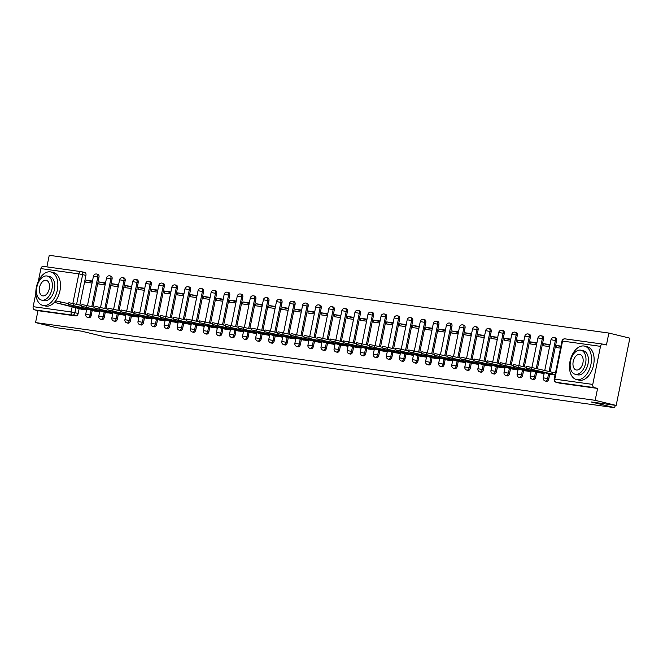 <?xml version="1.0" encoding="UTF-8"?>
<svg xmlns="http://www.w3.org/2000/svg" width="663" height="663" viewBox="0 0 663 663"><rect width="100%" height="100%" fill="white"/><g stroke="black" fill="none" stroke-linecap="round" stroke-linejoin="round"><path stroke-width="0.99" d="M546.362 381.283A2.751 1.691 -76.3 0 0 546.461 381.308A2.751 1.691 -76.3 0 0 546.561 381.333A2.751 1.691 -76.3 0 0 548.79 378.871L547.63 378.59A2.751 1.691 103.7 0 1 545.4 381.051A2.751 1.691 103.7 0 1 545.301 381.026L546.461 381.308M533.292 379.468A2.751 1.691 -76.3 0 0 533.392 379.493A2.751 1.691 -76.3 0 0 533.491 379.518A2.751 1.691 -76.3 0 0 535.712 377.056L534.552 376.775A2.751 1.691 103.7 0 1 532.331 379.228A2.751 1.691 103.7 0 1 532.232 379.211L533.392 379.493M520.215 377.645A2.751 1.691 -76.3 0 0 520.314 377.678A2.751 1.691 -76.3 0 0 520.422 377.695A2.751 1.691 -76.3 0 0 522.643 375.241L521.483 374.96A2.751 1.691 103.7 0 1 519.262 377.413A2.751 1.691 103.7 0 1 519.154 377.396L520.314 377.678M507.145 375.83A2.751 1.691 -76.3 0 0 507.245 375.863A2.751 1.691 -76.3 0 0 507.344 375.88A2.751 1.691 -76.3 0 0 509.565 373.426L508.405 373.145A2.751 1.691 103.7 0 1 506.184 375.598A2.751 1.691 103.7 0 1 506.084 375.581L507.245 375.863M494.068 374.015A2.751 1.691 -76.3 0 0 494.167 374.048A2.751 1.691 -76.3 0 0 494.275 374.065A2.751 1.691 -76.3 0 0 496.496 371.611L495.336 371.321A2.751 1.691 103.7 0 1 493.115 373.783A2.751 1.691 103.7 0 1 493.007 373.766L494.167 374.048M480.998 372.2A2.751 1.691 -76.3 0 0 481.098 372.233A2.751 1.691 -76.3 0 0 481.197 372.25A2.751 1.691 -76.3 0 0 483.426 369.788L482.266 369.506A2.751 1.691 103.7 0 1 480.037 371.968A2.751 1.691 103.7 0 1 479.937 371.951L481.098 372.233M467.921 370.385A2.751 1.691 -76.3 0 0 468.028 370.41A2.751 1.691 -76.3 0 0 468.128 370.435A2.751 1.691 -76.3 0 0 470.349 367.973L469.189 367.692A2.751 1.691 103.7 0 1 466.967 370.153A2.751 1.691 103.7 0 1 466.868 370.128L468.028 370.41M454.851 368.57A2.751 1.691 -76.3 0 0 454.951 368.595A2.751 1.691 -76.3 0 0 455.058 368.62A2.751 1.691 -76.3 0 0 457.279 366.158L456.119 365.877A2.751 1.691 103.7 0 1 453.898 368.338A2.751 1.691 103.7 0 1 453.79 368.313L454.951 368.595M441.782 366.755A2.751 1.691 -76.3 0 0 441.881 366.78A2.751 1.691 -76.3 0 0 441.981 366.805A2.751 1.691 -76.3 0 0 444.202 364.343L443.041 364.062A2.751 1.691 103.7 0 1 440.82 366.515A2.751 1.691 103.7 0 1 440.721 366.498L441.881 366.78M428.704 364.932A2.751 1.691 -76.3 0 0 428.804 364.965A2.751 1.691 -76.3 0 0 428.911 364.981A2.751 1.691 -76.3 0 0 431.132 362.528L429.972 362.247A2.751 1.691 103.7 0 1 427.751 364.7A2.751 1.691 103.7 0 1 427.643 364.683L428.804 364.965M415.635 363.117A2.751 1.691 -76.3 0 0 415.734 363.15A2.751 1.691 -76.3 0 0 415.834 363.167A2.751 1.691 -76.3 0 0 418.063 360.713L416.903 360.432A2.751 1.691 103.7 0 1 414.673 362.885A2.751 1.691 103.7 0 1 414.574 362.868L415.734 363.15M402.557 361.302A2.751 1.691 -76.3 0 0 402.656 361.335A2.751 1.691 -76.3 0 0 402.764 361.352A2.751 1.691 -76.3 0 0 404.985 358.89L403.825 358.608A2.751 1.691 103.7 0 1 401.604 361.07A2.751 1.691 103.7 0 1 401.505 361.053L402.656 361.335M389.488 359.487A2.751 1.691 -76.3 0 0 389.587 359.52A2.751 1.691 -76.3 0 0 389.687 359.537A2.751 1.691 -76.3 0 0 391.916 357.075L390.756 356.793A2.751 1.691 103.7 0 1 388.526 359.255A2.751 1.691 103.7 0 1 388.427 359.23L389.587 359.52M376.418 357.672A2.751 1.691 -76.3 0 0 376.518 357.697A2.751 1.691 -76.3 0 0 376.617 357.722A2.751 1.691 -76.3 0 0 378.838 355.26L377.678 354.978A2.751 1.691 103.7 0 1 375.457 357.44A2.751 1.691 103.7 0 1 375.357 357.415L376.518 357.697M363.341 355.857A2.751 1.691 -76.3 0 0 363.44 355.882A2.751 1.691 -76.3 0 0 363.548 355.907A2.751 1.691 -76.3 0 0 365.769 353.445L364.609 353.164A2.751 1.691 103.7 0 1 362.388 355.625A2.751 1.691 103.7 0 1 362.28 355.6L363.44 355.882M350.271 354.042A2.751 1.691 -76.3 0 0 350.371 354.067A2.751 1.691 -76.3 0 0 350.47 354.083A2.751 1.691 -76.3 0 0 352.699 351.63L351.539 351.349A2.751 1.691 103.7 0 1 349.31 353.802A2.751 1.691 103.7 0 1 349.21 353.785L350.371 354.067M337.194 352.219A2.751 1.691 -76.3 0 0 337.293 352.252A2.751 1.691 -76.3 0 0 337.401 352.268A2.751 1.691 -76.3 0 0 339.622 349.815L338.462 349.534A2.751 1.691 103.7 0 1 336.24 351.987A2.751 1.691 103.7 0 1 336.133 351.97L337.293 352.252M324.124 350.404A2.751 1.691 -76.3 0 0 324.224 350.437A2.751 1.691 -76.3 0 0 324.323 350.454A2.751 1.691 -76.3 0 0 326.552 348L325.392 347.719A2.751 1.691 103.7 0 1 323.163 350.172A2.751 1.691 103.7 0 1 323.063 350.155L324.224 350.437M311.055 348.589A2.751 1.691 -76.3 0 0 311.154 348.622A2.751 1.691 -76.3 0 0 311.254 348.639A2.751 1.691 -76.3 0 0 313.475 346.177L312.314 345.895A2.751 1.691 103.7 0 1 310.093 348.357A2.751 1.691 103.7 0 1 309.994 348.34L311.154 348.622M297.977 346.774A2.751 1.691 -76.3 0 0 298.077 346.807A2.751 1.691 -76.3 0 0 298.184 346.824A2.751 1.691 -76.3 0 0 300.405 344.362L299.245 344.08A2.751 1.691 103.7 0 1 297.024 346.542A2.751 1.691 103.7 0 1 296.916 346.517L298.077 346.807M284.908 344.959A2.751 1.691 -76.3 0 0 285.007 344.984A2.751 1.691 -76.3 0 0 285.107 345.009A2.751 1.691 -76.3 0 0 287.328 342.547L286.167 342.265A2.751 1.691 103.7 0 1 283.946 344.727A2.751 1.691 103.7 0 1 283.847 344.702L285.007 344.984M271.83 343.144A2.751 1.691 -76.3 0 0 271.929 343.169A2.751 1.691 -76.3 0 0 272.037 343.194A2.751 1.691 -76.3 0 0 274.258 340.732L273.098 340.45A2.751 1.691 103.7 0 1 270.877 342.912A2.751 1.691 103.7 0 1 270.769 342.887L271.929 343.169M258.761 341.321A2.751 1.691 -76.3 0 0 258.86 341.354A2.751 1.691 -76.3 0 0 258.96 341.37A2.751 1.691 -76.3 0 0 261.189 338.917L260.029 338.636A2.751 1.691 103.7 0 1 257.799 341.089A2.751 1.691 103.7 0 1 257.7 341.072L258.86 341.354M245.683 339.506A2.751 1.691 -76.3 0 0 245.791 339.539A2.751 1.691 -76.3 0 0 245.89 339.555A2.751 1.691 -76.3 0 0 248.111 337.102L246.951 336.821A2.751 1.691 103.7 0 1 244.73 339.274A2.751 1.691 103.7 0 1 244.63 339.257L245.791 339.539M232.614 337.691A2.751 1.691 -76.3 0 0 232.713 337.724A2.751 1.691 -76.3 0 0 232.821 337.74A2.751 1.691 -76.3 0 0 235.042 335.287L233.882 335.006A2.751 1.691 103.7 0 1 231.66 337.459A2.751 1.691 103.7 0 1 231.553 337.442L232.713 337.724M219.544 335.876A2.751 1.691 -76.3 0 0 219.644 335.909A2.751 1.691 -76.3 0 0 219.743 335.926A2.751 1.691 -76.3 0 0 221.964 333.464L220.804 333.182A2.751 1.691 103.7 0 1 218.583 335.644A2.751 1.691 103.7 0 1 218.483 335.627L219.644 335.909M206.466 334.061A2.751 1.691 -76.3 0 0 206.566 334.086A2.751 1.691 -76.3 0 0 206.674 334.111A2.751 1.691 -76.3 0 0 208.895 331.649L207.734 331.367A2.751 1.691 103.7 0 1 205.513 333.829A2.751 1.691 103.7 0 1 205.406 333.804L206.566 334.086M193.397 332.246A2.751 1.691 -76.3 0 0 193.497 332.271A2.751 1.691 -76.3 0 0 193.596 332.296A2.751 1.691 -76.3 0 0 195.825 329.834L194.665 329.552A2.751 1.691 103.7 0 1 192.436 332.014A2.751 1.691 103.7 0 1 192.336 331.989L193.497 332.271M180.319 330.431A2.751 1.691 -76.3 0 0 180.419 330.456A2.751 1.691 -76.3 0 0 180.527 330.481A2.751 1.691 -76.3 0 0 182.748 328.019L181.587 327.737A2.751 1.691 103.7 0 1 179.366 330.191A2.751 1.691 103.7 0 1 179.259 330.174L180.419 330.456M167.25 328.608A2.751 1.691 -76.3 0 0 167.349 328.641A2.751 1.691 -76.3 0 0 167.449 328.657A2.751 1.691 -76.3 0 0 169.678 326.204L168.518 325.923A2.751 1.691 103.7 0 1 166.289 328.376A2.751 1.691 103.7 0 1 166.189 328.359L167.349 328.641M154.181 326.793A2.751 1.691 -76.3 0 0 154.28 326.826A2.751 1.691 -76.3 0 0 154.38 326.842A2.751 1.691 -76.3 0 0 156.601 324.389L155.44 324.108A2.751 1.691 103.7 0 1 153.219 326.561A2.751 1.691 103.7 0 1 153.12 326.544L154.28 326.826M141.103 324.978A2.751 1.691 -76.3 0 0 141.202 325.011A2.751 1.691 -76.3 0 0 141.31 325.027A2.751 1.691 -76.3 0 0 143.531 322.574L142.371 322.284A2.751 1.691 103.7 0 1 140.15 324.746A2.751 1.691 103.7 0 1 140.042 324.729L141.202 325.011M128.034 323.163A2.751 1.691 -76.3 0 0 128.133 323.196A2.751 1.691 -76.3 0 0 128.232 323.212A2.751 1.691 -76.3 0 0 130.454 320.751L129.293 320.469A2.751 1.691 103.7 0 1 127.072 322.931A2.751 1.691 103.7 0 1 126.973 322.914L128.133 323.196M114.956 321.348A2.751 1.691 -76.3 0 0 115.055 321.373A2.751 1.691 -76.3 0 0 115.163 321.398A2.751 1.691 -76.3 0 0 117.384 318.936L116.224 318.654A2.751 1.691 103.7 0 1 114.003 321.116A2.751 1.691 103.7 0 1 113.895 321.091L115.055 321.373M101.887 319.533A2.751 1.691 -76.3 0 0 101.986 319.558A2.751 1.691 -76.3 0 0 102.085 319.583A2.751 1.691 -76.3 0 0 104.315 317.121L103.155 316.839A2.751 1.691 103.7 0 1 100.925 319.301A2.751 1.691 103.7 0 1 100.826 319.276L101.986 319.558M88.809 317.718A2.751 1.691 -76.3 0 0 88.917 317.743A2.751 1.691 -76.3 0 0 89.016 317.768A2.751 1.691 -76.3 0 0 91.237 315.306L90.077 315.024A2.751 1.691 103.7 0 1 87.856 317.478A2.751 1.691 103.7 0 1 87.756 317.461L88.917 317.743M616.167 405.433L591.189 401.969L614.709 407.687L105.036 336.879L81.516 331.16L56.546 327.688L35.562 322.583L595.175 400.328L616.167 405.433L629.85 338.163L608.866 333.058L49.244 255.313L46.891 266.874M608.866 333.058L606.438 344.967L603.173 344.172A2.751 2.163 97.9 0 0 602.999 344.138A2.751 2.163 97.9 0 0 600.512 346.343L592.763 384.424A2.751 2.163 97.9 0 0 594.33 387.623L556.365 382.352A2.751 1.691 103.7 0 1 556.265 382.327A2.751 1.691 103.7 0 1 555.884 382.153M595.175 400.328L597.595 388.419L594.33 387.623M81.715 271.747L84.781 272.493A2.751 1.691 103.7 0 1 84.889 272.51A2.751 1.691 103.7 0 1 85.917 275.418L79.883 305.055M79.146 308.668L78.168 313.491L74.894 312.696A2.751 1.691 103.7 0 1 72.673 315.149L34.708 309.878A2.751 2.163 -82.1 0 1 33.15 306.671L35.843 293.427M38.33 281.203L40.899 268.598A2.751 2.163 -82.1 0 1 43.385 266.393A2.751 2.163 -82.1 0 1 43.551 266.418L81.176 271.648M34.708 309.878L37.982 310.674L35.562 322.583M105.541 282.844L99.143 281.957L105.409 283.482M99.143 281.957L98.737 283.971L105.127 284.866M93.284 310.748L99.657 311.767M118.611 284.659L112.221 283.772L118.486 285.297M112.221 283.772L111.807 285.794L118.205 286.681M106.362 312.563L112.727 313.591M131.688 286.474L125.29 285.587L131.556 287.112M125.29 285.587L124.876 287.609L131.274 288.496M119.431 314.378L125.796 315.406M144.758 288.297L138.36 287.402L144.625 288.927M138.36 287.402L137.954 289.424L144.343 290.311M132.509 316.193L138.874 317.221M157.827 290.112L151.437 289.225L157.703 290.75M151.437 289.225L151.023 291.239L157.421 292.126M145.578 318.008L151.943 319.036M170.905 291.927L164.507 291.04L170.772 292.565M164.507 291.04L164.101 293.054L170.49 293.941M158.648 319.823L165.021 320.851M183.974 293.742L177.585 292.855L183.85 294.38M177.585 292.855L177.17 294.869L183.568 295.764M171.725 321.638L178.09 322.666M197.052 295.557L190.654 294.67L196.919 296.195M190.654 294.67L190.24 296.692L196.638 297.579M184.795 323.461L191.168 324.48M210.121 297.372L203.723 296.485L209.989 298.01M203.723 296.485L203.317 298.507L209.707 299.394M197.872 325.276L204.237 326.304M223.191 299.187L216.801 298.3L223.066 299.825M216.801 298.3L216.387 300.322L222.785 301.209M210.942 327.091L217.307 328.119M236.268 301.01L229.87 300.115L236.136 301.64M229.87 300.115L229.464 302.137L235.854 303.024M224.019 328.906L230.384 329.934M249.338 302.825L242.948 301.938L249.213 303.463M242.948 301.938L242.534 303.952L248.932 304.839M237.089 330.721L243.454 331.749M262.415 304.64L256.017 303.753L262.283 305.278M256.017 303.753L255.611 305.767L262.001 306.654M250.158 332.536L256.531 333.564M275.485 306.455L269.087 305.568L275.352 307.093M269.087 305.568L268.681 307.582L275.079 308.477M263.236 334.351L269.601 335.379M288.562 308.27L282.165 307.383L288.43 308.908M282.165 307.383L281.75 309.406L288.148 310.292M276.305 336.174L282.67 337.202M301.632 310.085L295.234 309.198L301.499 310.723M295.234 309.198L294.828 311.22L301.217 312.107M289.383 337.989L295.748 339.017M314.701 311.908L308.312 311.013L314.577 312.538M308.312 311.013L307.897 313.035L314.295 313.922M302.452 339.804L308.817 340.832M327.779 313.723L321.381 312.828L327.646 314.353M321.381 312.828L320.975 314.85L327.365 315.737M315.522 341.619L321.895 342.647M340.848 315.538L334.459 314.652L340.724 316.176M334.459 314.652L334.044 316.665L340.442 317.552M328.599 343.434L334.964 344.462M353.926 317.353L347.528 316.466L353.793 317.991M347.528 316.466L347.114 318.48L353.512 319.367M341.669 345.249L348.034 346.277M366.995 319.168L360.597 318.281L366.863 319.806M360.597 318.281L360.191 320.295L366.581 321.19M354.746 347.064L361.111 348.092M380.065 320.983L373.675 320.096L379.94 321.621M373.675 320.096L373.261 322.119L379.659 323.005M367.816 348.887L374.181 349.915M393.142 322.798L386.744 321.911L393.01 323.436M386.744 321.911L386.338 323.934L392.728 324.82M380.885 350.702L387.258 351.73M406.212 324.621L399.822 323.726L406.087 325.251M399.822 323.726L399.408 325.748L405.806 326.635M393.963 352.517L400.328 353.545M419.289 326.436L412.892 325.55L419.157 327.066M412.892 325.55L412.477 327.563L418.875 328.45M407.032 354.332L413.405 355.36M432.359 328.251L425.961 327.365L432.226 328.889M425.961 327.365L425.555 329.378L431.953 330.265M420.11 356.147L426.475 357.175M445.428 330.066L439.039 329.179L445.304 330.704M439.039 329.179L438.624 331.193L445.022 332.088M433.179 357.962L439.544 358.99M458.506 331.881L452.108 330.994L458.373 332.519M452.108 330.994L451.702 333.008L458.092 333.903M446.257 359.785L452.622 360.805M471.575 333.696L465.186 332.809L471.451 334.334M465.186 332.809L464.771 334.832L471.169 335.718M459.326 361.6L465.691 362.628M484.653 335.511L478.255 334.624L484.52 336.149M478.255 334.624L477.849 336.647L484.239 337.533M472.396 363.415L478.769 364.443M497.722 337.334L491.333 336.439L497.598 337.964M491.333 336.439L490.918 338.462L497.316 339.348M485.473 365.23L491.838 366.258M510.8 339.149L504.402 338.263L510.667 339.788M504.402 338.263L503.988 340.276L510.386 341.163M498.543 367.045L504.908 368.073M523.869 340.964L517.471 340.078L523.737 341.602M517.471 340.078L517.065 342.091L523.455 342.978M511.621 368.86L517.985 369.888M536.939 342.779L530.549 341.893L536.815 343.417M530.549 341.893L530.135 343.906L536.533 344.801M524.69 370.675L531.055 371.703M550.017 344.594L543.619 343.707L549.884 345.232M543.619 343.707L543.212 345.721L549.602 346.616M537.759 372.498L544.132 373.518M560.931 346.111L556.696 345.522L560.848 346.534M556.696 345.522L556.282 347.545L560.525 348.133M550.837 374.313L555.047 375.043M556.53 340.799L555.37 340.517A2.751 1.691 103.7 0 0 554.351 337.608L555.511 337.898A2.751 1.691 -76.3 0 1 556.53 340.799L550.24 371.736M549.768 374.048L548.79 378.871M543.461 338.984L542.301 338.702A2.751 1.691 103.7 0 0 541.273 335.793L542.433 336.075A2.751 1.691 -76.3 0 1 543.461 338.984L537.428 368.62M536.698 372.233L535.712 377.056M530.392 337.169L529.231 336.887A2.751 1.691 103.7 0 0 528.204 333.978L529.364 334.26A2.751 1.691 -76.3 0 1 530.392 337.169L524.358 366.805M523.621 370.418L522.643 375.241M517.314 335.345L516.154 335.064A2.751 1.691 103.7 0 0 515.126 332.163L516.286 332.445A2.751 1.691 -76.3 0 1 517.314 335.345L511.289 364.99M510.551 368.603L509.565 373.426M504.245 333.53L503.084 333.249A2.751 1.691 103.7 0 0 502.057 330.348L503.217 330.63A2.751 1.691 -76.3 0 1 504.245 333.53L498.211 363.175M497.474 366.788L496.496 371.611M491.167 331.715L490.007 331.434A2.751 1.691 103.7 0 0 488.987 328.533L490.148 328.815A2.751 1.691 -76.3 0 1 491.167 331.715L485.142 361.36M484.404 364.973L483.426 369.788M478.098 329.901L476.937 329.619A2.751 1.691 103.7 0 0 475.91 326.718L477.07 327A2.751 1.691 -76.3 0 1 478.098 329.901L472.064 359.545M471.335 363.15L470.349 367.973M465.028 328.086L463.868 327.804A2.751 1.691 103.7 0 0 462.84 324.895L464.001 325.177A2.751 1.691 -76.3 0 1 465.028 328.086L458.995 357.722M458.257 361.335L457.279 366.158M451.951 326.271L450.79 325.989A2.751 1.691 103.7 0 0 449.763 323.08L450.923 323.362A2.751 1.691 -76.3 0 1 451.951 326.271L445.917 355.907M445.188 359.52L444.202 364.343M438.881 324.456L437.721 324.174A2.751 1.691 103.7 0 0 436.693 321.265L437.853 321.547A2.751 1.691 -76.3 0 1 438.881 324.456L432.848 354.092M432.11 357.705L431.132 362.528M425.803 322.632L424.643 322.351A2.751 1.691 103.7 0 0 423.624 319.45L424.776 319.732A2.751 1.691 -76.3 0 1 425.803 322.632L419.778 352.277M419.041 355.89L418.063 360.713M412.734 320.817L411.574 320.536A2.751 1.691 103.7 0 0 410.546 317.635L411.706 317.917A2.751 1.691 -76.3 0 1 412.734 320.817L406.701 350.462M405.971 354.075L404.985 358.89M399.656 319.002L398.496 318.721A2.751 1.691 103.7 0 0 397.477 315.82L398.637 316.102A2.751 1.691 -76.3 0 1 399.656 319.002L393.631 348.647M392.894 352.26L391.916 357.075M386.587 317.187L385.427 316.906A2.751 1.691 103.7 0 0 384.399 314.005L385.559 314.287A2.751 1.691 -76.3 0 1 386.587 317.187L380.554 346.824M379.824 350.437L378.838 355.26M373.518 315.373L372.357 315.091A2.751 1.691 103.7 0 0 371.33 312.182L372.49 312.464A2.751 1.691 -76.3 0 1 373.518 315.373L367.484 345.009M366.747 348.622L365.769 353.445M360.44 313.558L359.28 313.276A2.751 1.691 103.7 0 0 358.252 310.367L359.412 310.649A2.751 1.691 -76.3 0 1 360.44 313.558L354.415 343.194M353.677 346.807L352.699 351.63M347.371 311.743L346.21 311.453A2.751 1.691 103.7 0 0 345.183 308.552L346.343 308.834A2.751 1.691 -76.3 0 1 347.371 311.743L341.337 341.379M340.6 344.992L339.622 349.815M334.293 309.919L333.133 309.638A2.751 1.691 103.7 0 0 332.113 306.737L333.274 307.019A2.751 1.691 -76.3 0 1 334.293 309.919L328.268 339.564M327.53 343.177L326.552 348M321.224 308.104L320.063 307.823A2.751 1.691 103.7 0 0 319.036 304.922L320.196 305.204A2.751 1.691 -76.3 0 1 321.224 308.104L315.19 337.749M314.461 341.362L313.475 346.177M308.154 306.289L306.994 306.008A2.751 1.691 103.7 0 0 305.966 303.107L307.126 303.389A2.751 1.691 -76.3 0 1 308.154 306.289L302.121 335.934M301.383 339.547L300.405 344.362M295.076 304.474L293.916 304.193A2.751 1.691 103.7 0 0 292.889 301.284L294.049 301.574A2.751 1.691 -76.3 0 1 295.076 304.474L289.043 334.111M288.314 337.724L287.328 342.547M282.007 302.659L280.847 302.378A2.751 1.691 103.7 0 0 279.819 299.469L280.979 299.751A2.751 1.691 -76.3 0 1 282.007 302.659L275.974 332.296M275.236 335.909L274.258 340.732M268.929 300.845L267.769 300.563A2.751 1.691 103.7 0 0 266.75 297.654L267.91 297.936A2.751 1.691 -76.3 0 1 268.929 300.845L262.904 330.481M262.167 334.094L261.189 338.917M255.86 299.03L254.7 298.74A2.751 1.691 103.7 0 0 253.672 295.839L254.832 296.121A2.751 1.691 -76.3 0 1 255.86 299.03L249.827 328.666M249.097 332.279L248.111 337.102M242.782 297.206L241.63 296.925A2.751 1.691 103.7 0 0 240.603 294.024L241.763 294.306A2.751 1.691 -76.3 0 1 242.782 297.206L236.757 326.851M236.02 330.464L235.042 335.287M229.713 295.391L228.553 295.11A2.751 1.691 103.7 0 0 227.525 292.209L228.685 292.491A2.751 1.691 -76.3 0 1 229.713 295.391L223.68 325.036M222.95 328.649L221.964 333.464M216.644 293.576L215.483 293.295A2.751 1.691 103.7 0 0 214.456 290.394L215.616 290.676A2.751 1.691 -76.3 0 1 216.644 293.576L210.61 323.221M209.873 326.834L208.895 331.649M203.566 291.761L202.406 291.48A2.751 1.691 103.7 0 0 201.378 288.571L202.538 288.861A2.751 1.691 -76.3 0 1 203.566 291.761L197.541 321.398M196.803 325.011L195.825 329.834M190.496 289.946L189.336 289.665A2.751 1.691 103.7 0 0 188.309 286.756L189.469 287.038A2.751 1.691 -76.3 0 1 190.496 289.946L184.463 319.583M183.726 323.196L182.748 328.019M177.419 288.132L176.259 287.85A2.751 1.691 103.7 0 0 175.239 284.941L176.399 285.223A2.751 1.691 -76.3 0 1 177.419 288.132L171.394 317.768M170.656 321.381L169.678 326.204M164.349 286.308L163.189 286.026A2.751 1.691 103.7 0 0 162.162 283.126L163.322 283.408A2.751 1.691 -76.3 0 1 164.349 286.308L158.316 315.953M157.587 319.566L156.601 324.389M151.28 284.493L150.12 284.212A2.751 1.691 103.7 0 0 149.092 281.311L150.252 281.593A2.751 1.691 -76.3 0 1 151.28 284.493L145.247 314.138M144.509 317.751L143.531 322.574M138.202 282.678L137.042 282.397A2.751 1.691 103.7 0 0 136.014 279.496L137.175 279.778A2.751 1.691 -76.3 0 1 138.202 282.678L132.177 312.323M131.44 315.936L130.454 320.751M125.133 280.863L123.973 280.582A2.751 1.691 103.7 0 0 122.945 277.681L124.105 277.963A2.751 1.691 -76.3 0 1 125.133 280.863L119.1 310.508M118.362 314.113L117.384 318.936M112.055 279.048L110.895 278.767A2.751 1.691 103.7 0 0 109.876 275.858L111.036 276.139A2.751 1.691 -76.3 0 1 112.055 279.048L106.03 308.685M105.293 312.298L104.315 317.121M98.986 277.233L97.826 276.952A2.751 1.691 103.7 0 0 96.798 274.043L97.958 274.325A2.751 1.691 -76.3 0 1 98.986 277.233L92.953 306.87M92.223 310.483L91.237 315.306M615.198 405.3L614.709 407.687M92.464 281.029L86.074 280.142L92.339 281.667M86.074 280.142L85.66 282.156L92.058 283.051M80.215 308.925L86.58 309.952M597.595 388.419L559.638 383.148A2.751 1.691 103.7 0 1 559.531 383.123A2.751 1.691 103.7 0 1 559.431 383.098M37.982 310.674L75.947 315.944A2.751 1.691 -76.3 0 0 78.168 313.491M86.629 309.712L81.59 308.668L81.773 307.756M81.59 308.668L55.468 302.643L55.825 300.894L68.695 303.695M55.468 302.643L81.582 309.256M99.707 311.527L94.66 310.491L94.85 309.571M94.66 310.491L68.546 304.458L68.894 302.709L81.773 305.519M68.546 304.458L94.652 311.08M112.776 313.342L107.737 312.306L107.92 311.386M107.737 312.306L81.615 306.273L81.972 304.524L94.842 307.334M81.615 306.273L107.729 312.895M43.426 305.486A17.18 10.542 -76.3 0 0 57.209 290.643A17.18 10.542 -76.3 0 0 50.91 271.979A17.18 10.542 -76.3 0 0 50.272 271.855A17.18 10.542 -76.3 0 0 36.482 286.698A17.18 10.542 -76.3 0 0 42.788 305.37A17.18 10.542 -76.3 0 0 43.426 305.486M42.788 305.37L45.424 306.008A17.18 10.542 -76.3 0 0 46.062 306.132A17.18 10.542 -76.3 0 0 59.852 291.289A17.18 10.542 -76.3 0 0 53.546 272.617L50.91 271.979M47.346 276.057L49.775 276.653A12.373 7.591 103.7 0 1 54.308 290.096A12.373 7.591 103.7 0 1 44.388 300.778A12.373 7.591 103.7 0 1 43.924 300.695L41.496 300.099A12.373 7.591 -76.3 0 0 41.96 300.19A12.373 7.591 -76.3 0 0 51.888 289.499A12.373 7.591 -76.3 0 0 47.346 276.057A12.373 7.591 -76.3 0 0 46.882 275.974A12.373 7.591 -76.3 0 0 36.962 286.656A12.373 7.591 -76.3 0 0 41.496 300.099M46.012 280.275A7.973 4.89 -76.3 0 0 39.614 287.162A7.973 4.89 -76.3 0 0 42.54 295.831A7.973 4.89 -76.3 0 0 42.838 295.88A7.973 4.89 -76.3 0 0 49.228 288.993A7.973 4.89 -76.3 0 0 46.311 280.333A7.973 4.89 -76.3 0 0 46.012 280.275M577.067 379.626A17.18 10.542 -76.3 0 0 590.849 364.783A17.18 10.542 -76.3 0 0 584.551 346.111A17.18 10.542 -76.3 0 0 583.912 345.995A17.18 10.542 -76.3 0 0 570.122 360.838A17.18 10.542 -76.3 0 0 576.42 379.501A17.18 10.542 -76.3 0 0 577.067 379.626M576.42 379.501L579.064 380.148A17.18 10.542 -76.3 0 0 579.702 380.264A17.18 10.542 -76.3 0 0 593.484 365.429A17.18 10.542 -76.3 0 0 587.186 346.757L584.551 346.111M580.987 350.197L583.415 350.785A12.373 7.591 103.7 0 1 587.948 364.227A12.373 7.591 103.7 0 1 578.02 374.918A12.373 7.591 103.7 0 1 577.564 374.827L575.136 374.239A12.373 7.591 -76.3 0 0 575.6 374.33A12.373 7.591 -76.3 0 0 585.52 363.639A12.373 7.591 -76.3 0 0 580.987 350.197A12.373 7.591 -76.3 0 0 580.523 350.114A12.373 7.591 -76.3 0 0 570.603 360.796A12.373 7.591 -76.3 0 0 575.136 374.239M579.653 354.415A7.973 4.89 -76.3 0 0 573.255 361.302A7.973 4.89 -76.3 0 0 576.18 369.962A7.973 4.89 -76.3 0 0 576.47 370.02A7.973 4.89 -76.3 0 0 582.868 363.133A7.973 4.89 -76.3 0 0 579.943 354.473A7.973 4.89 -76.3 0 0 579.653 354.415M125.846 315.157L120.807 314.121L120.989 313.201M120.807 314.121L94.685 308.088L95.041 306.339L107.912 309.149M94.685 308.088L120.799 314.71M138.923 316.972L133.876 315.936L134.067 315.016M133.876 315.936L107.762 309.903L108.119 308.154L120.989 310.964M107.762 309.903L133.868 316.524M151.993 318.795L146.954 317.751L147.136 316.831M146.954 317.751L120.832 311.718L121.188 309.969L134.059 312.779M120.832 311.718L146.946 318.339M165.07 320.61L160.023 319.566L160.214 318.654M160.023 319.566L133.909 313.541L134.266 311.784L147.136 314.594M133.909 313.541L160.015 320.154M178.14 322.425L173.101 321.381L173.283 320.469M173.101 321.381L146.979 315.356L147.335 313.607L160.206 316.408M146.979 315.356L173.093 321.978M191.217 324.24L186.17 323.204L186.361 322.284M186.17 323.204L160.048 317.171L160.405 315.422L173.275 318.232M160.048 317.171L186.162 323.793M204.287 326.055L199.24 325.019L199.43 324.099M199.24 325.019L173.126 318.986L173.482 317.237L186.353 320.047M173.126 318.986L199.232 325.608M217.356 327.87L212.317 326.834L212.5 325.914M212.317 326.834L186.195 320.801L186.552 319.052L199.422 321.862M186.195 320.801L212.309 327.423M230.434 329.685L225.387 328.649L225.577 327.729M225.387 328.649L199.273 322.616L199.629 320.867L212.5 323.677M199.273 322.616L225.379 329.238M243.503 331.508L238.465 330.464L238.647 329.552M238.465 330.464L212.342 324.431L212.699 322.682L225.569 325.492M212.342 324.431L238.456 331.052M256.581 333.323L251.534 332.279L251.725 331.367M251.534 332.279L225.412 326.254L225.768 324.505L238.647 327.307M225.412 326.254L251.526 332.867M269.65 335.138L264.603 334.094L264.794 333.182M264.603 334.094L238.489 328.069L238.846 326.32L251.716 329.121M238.489 328.069L264.603 334.691M282.72 336.953L277.681 335.917L277.863 334.997M277.681 335.917L251.559 329.884L251.915 328.135L264.786 330.945M251.559 329.884L277.673 336.506M295.797 338.768L290.75 337.732L290.941 336.812M290.75 337.732L264.636 331.699L264.993 329.95L277.863 332.76M264.636 331.699L290.742 338.321M308.867 340.583L303.828 339.547L304.01 338.627M303.828 339.547L277.706 333.514L278.062 331.765L290.933 334.575M277.706 333.514L303.82 340.136M321.945 342.398L316.897 341.362L317.088 340.442M316.897 341.362L290.784 335.329L291.132 333.58L304.01 336.39M290.784 335.329L316.889 341.951M335.014 344.221L329.975 343.177L330.157 342.265M329.975 343.177L303.853 337.144L304.209 335.395L317.08 338.205M303.853 337.144L329.967 343.766M348.083 346.036L343.044 344.992L343.227 344.08M343.044 344.992L316.922 338.967L317.279 337.218L330.149 340.02M316.922 338.967L343.036 345.58M361.161 347.851L356.114 346.815L356.304 345.895M356.114 346.815L330 340.782L330.356 339.033L343.227 341.835M330 340.782L356.106 347.404M374.23 349.666L369.192 348.63L369.374 347.71M369.192 348.63L343.069 342.597L343.426 340.848L356.296 343.658M343.069 342.597L369.183 349.219M387.308 351.481L382.261 350.445L382.452 349.525M382.261 350.445L356.147 344.412L356.503 342.663L369.374 345.473M356.147 344.412L382.253 351.034M400.377 353.296L395.339 352.26L395.521 351.34M395.339 352.26L369.216 346.227L369.573 344.478L382.443 347.288M369.216 346.227L395.33 352.849M413.455 355.111L408.408 354.075L408.599 353.155M408.408 354.075L382.286 348.042L382.642 346.293L395.513 349.103M382.286 348.042L408.4 354.664M426.524 356.934L421.477 355.89L421.668 354.978M421.477 355.89L395.363 349.857L395.72 348.108L408.59 350.918M395.363 349.857L421.477 356.479M439.594 358.749L434.555 357.705L434.737 356.793M434.555 357.705L408.433 351.68L408.789 349.931L421.66 352.733M408.433 351.68L434.547 358.293M452.672 360.564L447.624 359.528L447.815 358.608M447.624 359.528L421.511 353.495L421.867 351.746L434.737 354.548M421.511 353.495L447.616 360.117M465.741 362.379L460.702 361.343L460.884 360.423M460.702 361.343L434.58 355.31L434.936 353.561L447.807 356.371M434.58 355.31L460.694 361.932M478.819 364.194L473.772 363.158L473.962 362.238M473.772 363.158L447.658 357.125L448.006 355.376L460.884 358.186M447.658 357.125L473.763 363.747M491.888 366.009L486.849 364.973L487.032 364.053M486.849 364.973L460.727 358.94L461.083 357.191L473.954 360.001M460.727 358.94L486.841 365.562M504.957 367.832L499.919 366.788L500.101 365.868M499.919 366.788L473.796 360.755L474.153 359.006L487.023 361.816M473.796 360.755L499.91 367.377M518.035 369.647L512.988 368.603L513.179 367.692M512.988 368.603L486.874 362.578L487.23 360.821L500.101 363.631M486.874 362.578L512.98 369.192M531.104 371.462L526.066 370.418L526.248 369.506M526.066 370.418L499.943 364.393L500.3 362.644L513.17 365.446M499.943 364.393L526.057 371.007M544.182 373.277L539.135 372.241L539.326 371.321M539.135 372.241L513.021 366.208L513.377 364.459L526.248 367.269M513.021 366.208L539.127 372.83M555.138 374.595L552.213 374.056L552.569 372.308L555.495 372.846M552.213 374.056L526.09 368.023L526.447 366.274L552.569 372.308M526.09 368.023L552.204 374.645M600.512 346.343L562.555 341.072L554.807 379.145L592.763 384.424M85.917 275.418L82.643 274.623L76.61 304.259M75.913 307.69L74.894 312.696L71.115 311.95L72.159 306.778M72.855 303.364L78.856 273.877L40.899 268.598M33.15 306.671L71.115 311.95A2.751 2.163 97.9 0 0 72.673 315.149L75.947 315.944M554.351 337.608A2.751 2.751 0 0 0 551.003 339.738L555.37 340.517L549.08 371.454M548.608 373.766L547.63 378.59L543.254 377.811A2.751 2.751 0 0 0 545.301 381.026M541.273 335.793A2.751 2.751 0 0 0 537.933 337.915L542.301 338.702L536.268 368.338M535.538 371.951L534.552 376.775L530.185 375.996A2.751 2.751 0 0 0 532.232 379.211M528.204 333.978A2.751 2.751 0 0 0 524.856 336.1L529.231 336.887L523.198 366.523M522.461 370.136L521.483 374.96L517.115 374.181A2.751 2.751 0 0 0 519.154 377.396M515.126 332.163A2.751 2.751 0 0 0 511.786 334.285L516.154 335.064L510.129 364.708M509.391 368.321L508.405 373.145L504.037 372.357A2.751 2.751 0 0 0 506.084 375.581M502.057 330.348A2.751 2.751 0 0 0 498.709 332.47L503.084 333.249L497.051 362.893M496.314 366.506L495.336 371.321L490.968 370.542A2.751 2.751 0 0 0 493.007 373.766M488.987 328.533A2.751 2.751 0 0 0 485.639 330.655L490.007 331.434L483.982 361.078M483.244 364.691L482.266 369.506L477.89 368.727A2.751 2.751 0 0 0 479.937 371.951M475.91 326.718A2.751 2.751 0 0 0 472.57 328.84L476.937 329.619L470.904 359.255M470.175 362.868L469.189 367.692L464.821 366.912A2.751 2.751 0 0 0 466.868 370.128M462.84 324.895A2.751 2.751 0 0 0 459.492 327.025L463.868 327.804L457.835 357.44M457.097 361.053L456.119 365.877L451.752 365.098A2.751 2.751 0 0 0 453.79 368.313M449.763 323.08A2.751 2.751 0 0 0 446.423 325.201L450.79 325.989L444.757 355.625M444.028 359.238L443.041 364.062L438.674 363.283A2.751 2.751 0 0 0 440.721 366.498M436.693 321.265A2.751 2.751 0 0 0 433.345 323.387L437.721 324.174L431.688 353.81M430.95 357.423L429.972 362.247L425.605 361.459A2.751 2.751 0 0 0 427.643 364.683M423.624 319.45A2.751 2.751 0 0 0 420.276 321.572L424.643 322.351L418.618 351.995M417.881 355.608L416.903 360.432L412.527 359.644A2.751 2.751 0 0 0 414.574 362.868M410.546 317.635A2.751 2.751 0 0 0 407.206 319.757L411.574 320.536L405.541 350.18M404.811 353.793L403.825 358.608L399.457 357.829A2.751 2.751 0 0 0 401.505 361.053M397.477 315.82A2.751 2.751 0 0 0 394.129 317.942L398.496 318.721L392.471 348.365M391.734 351.97L390.756 356.793L386.38 356.014A2.751 2.751 0 0 0 388.427 359.23M384.399 314.005A2.751 2.751 0 0 0 381.059 316.127L385.427 316.906L379.393 346.542M378.664 350.155L377.678 354.978L373.31 354.199A2.751 2.751 0 0 0 375.357 357.415M371.33 312.182A2.751 2.751 0 0 0 367.982 314.312L372.357 315.091L366.324 344.727M365.586 348.34L364.609 353.164L360.241 352.385A2.751 2.751 0 0 0 362.28 355.6M358.252 310.367A2.751 2.751 0 0 0 354.912 312.488L359.28 313.276L353.255 342.912M352.517 346.525L351.539 351.349L347.163 350.57A2.751 2.751 0 0 0 349.21 353.785M345.183 308.552A2.751 2.751 0 0 0 341.843 310.674L346.21 311.453L340.177 341.097M339.439 344.71L338.462 349.534L334.094 348.746A2.751 2.751 0 0 0 336.133 351.97M332.113 306.737A2.751 2.751 0 0 0 328.765 308.859L333.133 309.638L327.108 339.282M326.37 342.895L325.392 347.719L321.016 346.931A2.751 2.751 0 0 0 323.063 350.155M319.036 304.922A2.751 2.751 0 0 0 315.696 307.044L320.063 307.823L314.03 337.467M313.301 341.08L312.314 345.895L307.947 345.116A2.751 2.751 0 0 0 309.994 348.34M305.966 303.107A2.751 2.751 0 0 0 302.618 305.229L306.994 306.008L300.961 335.652M300.223 339.257L299.245 344.08L294.878 343.301A2.751 2.751 0 0 0 296.916 346.517M292.889 301.284A2.751 2.751 0 0 0 289.549 303.414L293.916 304.193L287.891 333.829M287.154 337.442L286.167 342.265L281.8 341.486A2.751 2.751 0 0 0 283.847 344.702M279.819 299.469A2.751 2.751 0 0 0 276.471 301.599L280.847 302.378L274.814 332.014M274.076 335.627L273.098 340.45L268.73 339.671A2.751 2.751 0 0 0 270.769 342.887M266.75 297.654A2.751 2.751 0 0 0 263.402 299.775L267.769 300.563L261.744 330.199M261.007 333.812L260.029 338.636L255.653 337.857A2.751 2.751 0 0 0 257.7 341.072M253.672 295.839A2.751 2.751 0 0 0 250.332 297.96L254.7 298.74L248.666 328.384M247.937 331.997L246.951 336.821L242.583 336.033A2.751 2.751 0 0 0 244.63 339.257M240.603 294.024A2.751 2.751 0 0 0 237.255 296.146L241.63 296.925L235.597 326.569M234.859 330.182L233.882 335.006L229.514 334.218A2.751 2.751 0 0 0 231.553 337.442M227.525 292.209A2.751 2.751 0 0 0 224.185 294.331L228.553 295.11L222.519 324.754M221.79 328.367L220.804 333.182L216.436 332.403A2.751 2.751 0 0 0 218.483 335.627M214.456 290.394A2.751 2.751 0 0 0 211.107 292.516L215.483 293.295L209.45 322.939M208.712 326.544L207.734 331.367L203.367 330.588A2.751 2.751 0 0 0 205.406 333.804M201.378 288.571A2.751 2.751 0 0 0 198.038 290.701L202.406 291.48L196.381 321.116M195.643 324.729L194.665 329.552L190.289 328.773A2.751 2.751 0 0 0 192.336 331.989M188.309 286.756A2.751 2.751 0 0 0 184.969 288.877L189.336 289.665L183.303 319.301M182.574 322.914L181.587 327.737L177.22 326.958A2.751 2.751 0 0 0 179.259 330.174M175.239 284.941A2.751 2.751 0 0 0 171.891 287.062L176.259 287.85L170.234 317.486M169.496 321.099L168.518 325.923L164.142 325.143A2.751 2.751 0 0 0 166.189 328.359M162.162 283.126A2.751 2.751 0 0 0 158.822 285.247L163.189 286.026L157.156 315.671M156.427 319.284L155.44 324.108L151.073 323.32A2.751 2.751 0 0 0 153.12 326.544M149.092 281.311A2.751 2.751 0 0 0 145.744 283.433L150.12 284.212L144.086 313.856M143.349 317.469L142.371 322.284L138.003 321.505A2.751 2.751 0 0 0 140.042 324.729M136.014 279.496A2.751 2.751 0 0 0 132.675 281.618L137.042 282.397L131.017 312.041M130.279 315.654L129.293 320.469L124.926 319.69A2.751 2.751 0 0 0 126.973 322.914M122.945 277.681A2.751 2.751 0 0 0 119.597 279.803L123.973 280.582L117.939 310.218M117.202 313.831L116.224 318.654L111.856 317.875A2.751 2.751 0 0 0 113.895 321.091M109.876 275.858A2.751 2.751 0 0 0 106.528 277.988L110.895 278.767L104.87 308.403M104.132 312.016L103.155 316.839L98.779 316.06A2.751 2.751 0 0 0 100.826 319.276M96.798 274.043A2.751 2.751 0 0 0 93.458 276.164L97.826 276.952L91.792 306.588M91.063 310.201L90.077 315.024L85.709 314.245A2.751 2.751 0 0 0 87.756 317.461M81.516 271.697A2.751 1.691 103.7 0 1 81.615 271.714A2.751 1.691 103.7 0 1 82.643 274.623L78.856 273.877A2.751 2.163 -82.1 0 1 81.342 271.664A2.751 2.163 -82.1 0 1 81.516 271.697M602.999 344.138L565.042 338.859A2.751 2.751 0 0 0 561.967 341.039L562.555 341.072A2.751 2.163 -82.1 0 1 565.042 338.859A2.751 2.163 -82.1 0 1 565.207 338.892L602.833 344.122M559.638 383.148L556.365 382.352A2.751 2.163 97.9 0 1 554.807 379.145L554.218 379.112A2.751 2.751 0 0 0 556.265 382.327L559.531 383.123M81.715 308.693L81.897 307.781M85.502 309.439L85.651 308.701M60.499 303.538L60.847 301.789M94.784 310.508L94.966 309.604M98.572 311.254L98.721 310.516M73.568 305.353L73.924 303.604M107.862 312.323L108.044 311.419M111.641 313.069L111.798 312.331M86.638 307.168L86.994 305.419M120.931 314.138L121.114 313.234M124.719 314.884L124.868 314.146M99.715 308.983L100.072 307.234M134.009 315.953L134.191 315.049M137.788 316.699L137.937 315.961M112.785 310.806L113.141 309.057M147.078 317.768L147.261 316.864M150.866 318.513L151.015 317.776M125.862 312.621L126.219 310.872M160.148 319.583L160.338 318.679M163.935 320.328L164.084 319.591M138.932 314.436L139.288 312.687M173.225 321.406L173.408 320.494M177.013 322.152L177.162 321.414M152.001 316.251L152.357 314.502M186.295 323.221L186.477 322.317M190.082 323.967L190.231 323.229M165.079 318.066L165.435 316.317M199.372 325.036L199.555 324.132M203.151 325.782L203.301 325.044M178.148 319.881L178.504 318.132M212.442 326.851L212.624 325.947M216.229 327.597L216.378 326.859M191.226 321.696L191.582 319.947M225.511 328.666L225.702 327.762M229.299 329.412L229.448 328.674M204.295 323.519L204.652 321.77M238.589 330.481L238.771 329.577M242.376 331.227L242.525 330.489M217.365 325.334L217.721 323.585M251.658 332.296L251.841 331.392M255.446 333.041L255.595 332.304M230.442 327.149L230.799 325.4M264.736 334.119L264.918 333.207M268.515 334.865L268.672 334.127M243.512 328.964L243.868 327.215M277.805 335.934L277.988 335.03M281.593 336.68L281.742 335.942M256.589 330.779L256.946 329.03M290.875 337.749L291.065 336.845M294.662 338.495L294.811 337.757M269.659 332.594L270.015 330.845M303.952 339.564L304.135 338.66M307.74 340.31L307.889 339.572M282.736 334.417L283.084 332.66M317.022 341.379L317.212 340.475M320.809 342.125L320.958 341.387M295.806 336.232L296.162 334.483M330.099 343.194L330.282 342.29M333.879 343.94L334.036 343.202M308.875 338.047L309.231 336.298M343.169 345.009L343.351 344.105M346.956 345.763L347.105 345.017M321.953 339.862L322.309 338.113M356.246 346.832L356.429 345.92M360.026 347.578L360.175 346.84M335.022 341.677L335.379 339.928M369.316 348.647L369.498 347.744M373.103 349.393L373.252 348.655M348.1 343.492L348.456 341.743M382.385 350.462L382.576 349.558M386.173 351.208L386.322 350.47M361.169 345.307L361.526 343.558M395.463 352.277L395.645 351.373M399.25 353.023L399.399 352.285M374.239 347.13L374.595 345.382M408.532 354.092L408.715 353.188M412.32 354.838L412.469 354.1M387.316 348.945L387.673 347.197M421.61 355.907L421.792 355.003M425.389 356.653L425.538 355.915M400.386 350.76L400.742 349.011M434.679 357.73L434.862 356.818M438.467 358.476L438.616 357.738M413.463 352.575L413.82 350.826M447.749 359.545L447.939 358.633M451.536 360.291L451.685 359.553M426.533 354.39L426.889 352.641M460.826 361.36L461.009 360.457M464.614 362.106L464.763 361.368M439.61 356.205L439.959 354.456M473.896 363.175L474.078 362.271M477.683 363.921L477.832 363.183M452.68 358.02L453.036 356.271M486.974 364.99L487.156 364.086M490.753 365.736L490.91 364.998M465.749 359.843L466.106 358.095M500.043 366.805L500.225 365.901M503.83 367.551L503.979 366.813M478.827 361.658L479.183 359.91M513.121 368.62L513.303 367.716M516.9 369.366L517.049 368.628M491.896 363.473L492.253 361.725M526.19 370.443L526.372 369.531M529.977 371.189L530.127 370.451M504.974 365.288L505.33 363.539M539.259 372.258L539.45 371.355M543.047 373.004L543.196 372.266M518.043 367.103L518.4 365.354M552.337 374.073L552.693 372.324M531.113 368.918L531.469 367.169M85.709 314.245L86.778 308.975M87.483 305.535L93.458 276.164M98.779 316.06L99.856 310.79M100.552 307.359L106.528 277.988M111.856 317.875L112.925 312.604M113.622 309.173L119.597 279.803M124.926 319.69L126.003 314.419M126.699 310.988L132.675 281.618M138.003 321.505L139.073 316.234M139.769 312.803L145.744 283.433M151.073 323.32L152.142 318.049M152.846 314.618L158.822 285.247M164.142 325.143L165.22 319.873M165.916 316.433L171.891 287.062M177.22 326.958L178.289 321.688M178.993 318.257L184.969 288.877M190.289 328.773L191.367 323.503M192.063 320.072L198.038 290.701M203.367 330.588L204.436 325.318M205.132 321.886L211.107 292.516M216.436 332.403L217.505 327.132M218.21 323.701L224.185 294.331M229.514 334.218L230.583 328.947M231.279 325.516L237.255 296.146M242.583 336.033L243.653 330.771M244.357 327.331L250.332 297.96M255.653 337.857L256.73 332.586M257.426 329.146L263.402 299.775M268.73 339.671L269.8 334.401M270.496 330.97L276.471 301.599M281.8 341.486L282.877 336.216M283.573 332.785L289.549 303.414M294.878 343.301L295.947 338.031M296.643 334.6L302.618 305.229M307.947 345.116L309.016 339.846M309.72 336.414L315.696 307.044M321.016 346.931L322.094 341.66M322.79 338.229L328.765 308.859M334.094 348.746L335.163 343.484M335.859 340.044L341.843 310.674M347.163 350.57L348.241 345.299M348.937 341.859L354.912 312.488M360.241 352.385L361.31 347.114M362.006 343.683L367.982 314.312M373.31 354.199L374.38 348.929M375.084 345.498L381.059 316.127M386.38 356.014L387.457 350.744M388.153 347.313L394.129 317.942M399.457 357.829L400.527 352.559M401.231 349.128L407.206 319.757M412.527 359.644L413.604 354.374M414.3 350.942L420.276 321.572M425.605 361.459L426.674 356.197M427.37 352.757L433.345 323.387M438.674 363.283L439.751 358.012M440.447 354.572L446.423 325.201M451.752 365.098L452.821 359.827M453.517 356.396L459.492 327.025M464.821 366.912L465.89 361.642M466.595 358.211L472.57 328.84M477.89 368.727L478.968 363.457M479.664 360.026L485.639 330.655M490.968 370.542L492.037 365.272M492.733 361.841L498.709 332.47M504.037 372.357L505.115 367.087M505.811 363.656L511.786 334.285M517.115 374.181L518.184 368.91M518.88 365.47L524.856 336.1M530.185 375.996L531.254 370.725M531.958 367.285L537.933 337.915M543.254 377.811L544.331 372.54M544.762 370.41L551.003 339.738M84.889 272.51L81.615 271.714A2.751 2.751 0 0 0 81.342 271.664L43.385 266.393M561.967 341.039L554.218 379.112"/></g></svg>
